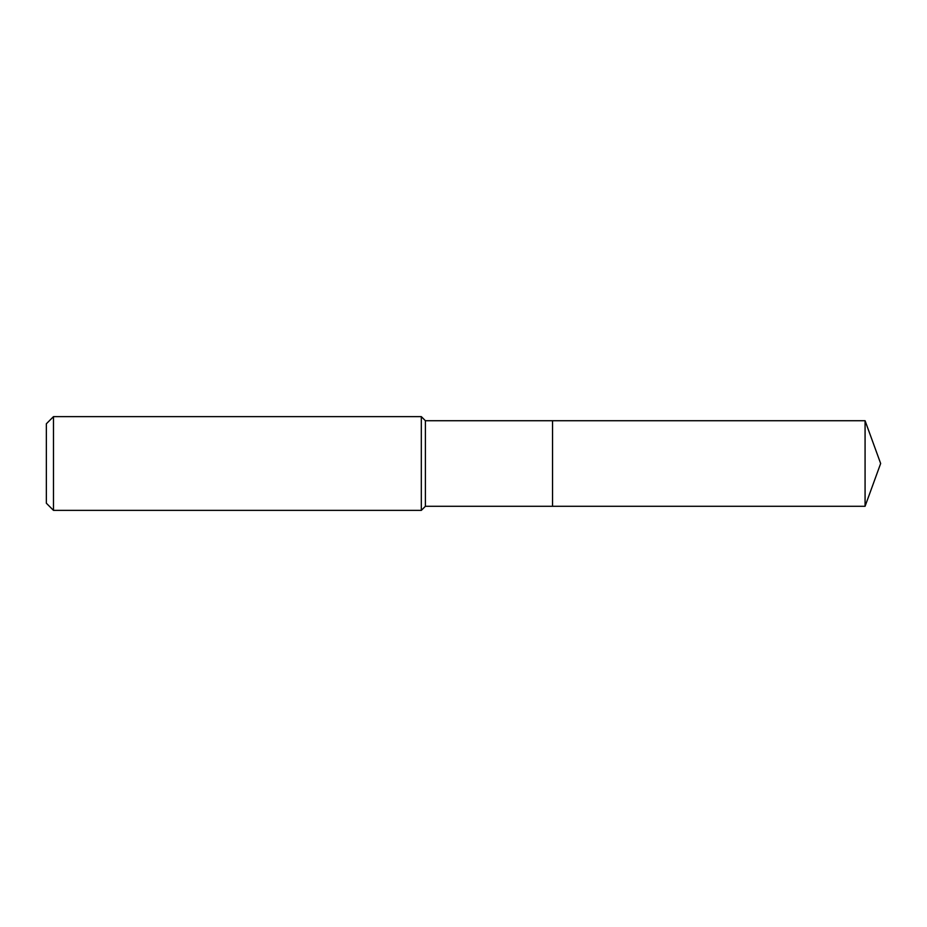 <?xml version="1.0" encoding="UTF-8"?>
<svg xmlns="http://www.w3.org/2000/svg" width="927" height="927" viewBox="0 0 927 927"><rect width="100%" height="100%" fill="white"/><g stroke="black" fill="none" stroke-linecap="round" stroke-linejoin="round"><path stroke-width="0.7" stroke-dasharray="4.63 3.48" d="M425.4 506.281L425.4 420.719M552.55 506.281L552.55 420.719L552.55 506.281M421.322 510.371L421.322 416.629M53.488 510.371L53.488 416.629M46.35 503.222L46.35 423.778M865.076 506.281L865.076 420.719"/><path stroke-width="1.39" d="M425.4 463.5L425.4 506.281L865.076 506.281L865.076 420.719L552.55 420.719L552.55 506.281L552.55 420.719L425.4 420.719L425.4 463.5M53.488 416.629L53.488 510.371L46.35 503.222L46.35 423.778L53.488 416.629L421.322 416.629L421.322 510.371L425.4 506.281M53.488 510.371L421.322 510.371M425.4 420.719L421.322 416.629M865.076 420.719L880.65 463.5L865.076 506.281"/></g></svg>
